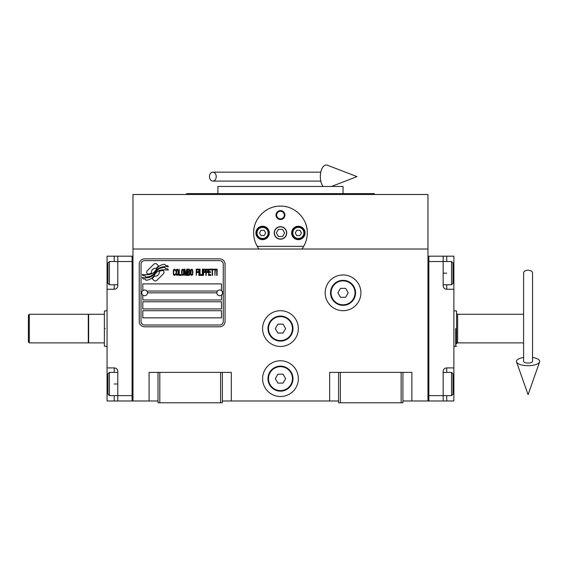 <?xml version="1.0" encoding="UTF-8"?>
<svg xmlns="http://www.w3.org/2000/svg" width="568" height="568" viewBox="0 0 568 568"><rect width="100%" height="100%" fill="white"/><g stroke="black" fill="none" stroke-linecap="round" stroke-linejoin="round"><path stroke-width="0.85" d="M402.932 400.987L427.96 400.987L427.96 194.504L132.983 194.504L132.983 249.025L427.96 249.025M338.578 400.987L222.372 400.987M158.011 400.987L132.983 400.987L132.983 249.025M298.349 378.643A17.878 17.878 0 0 0 280.471 360.765A17.878 17.878 0 0 0 262.594 378.643A17.878 17.878 0 0 0 280.471 396.521A17.878 17.878 0 0 0 298.349 378.643M298.349 328.581A17.878 17.878 0 0 0 280.471 310.703A17.878 17.878 0 0 0 262.594 328.581A17.878 17.878 0 0 0 280.471 346.459A17.878 17.878 0 0 0 298.349 328.581M360.921 292.825A17.878 17.878 0 0 0 343.044 274.947A17.878 17.878 0 0 0 325.166 292.825A17.878 17.878 0 0 0 343.044 310.703A17.878 17.878 0 0 0 360.921 292.825M329.639 400.987L329.639 372.381L338.578 372.381L338.578 402.776L402.932 402.776L402.932 372.381L411.871 372.381L411.871 400.987M149.072 400.987L149.072 372.381L158.011 372.381L158.011 402.776L222.372 402.776L222.372 372.381L231.311 372.381L231.311 400.987M338.578 372.381L402.932 372.381M158.011 372.381L222.372 372.381M401.143 402.776L401.143 372.381M340.36 402.776L340.36 372.381M220.583 402.776L220.583 372.381M159.8 402.776L159.8 372.381M163.996 272.278A2.229 2.229 0 0 0 163.343 270.702L163.13 270.496A10.366 10.366 0 0 0 159.175 271.469A3.926 3.926 0 0 1 154.475 276.098A15.563 15.563 0 0 1 152.089 278.618L153.758 280.28A2.229 2.229 0 0 0 156.91 280.28L163.343 273.854A2.229 2.229 0 0 0 163.996 272.278M216.827 292.825A2.861 2.861 0 0 0 219.688 295.687A2.861 2.861 0 0 0 222.549 292.825A2.861 2.861 0 0 0 219.688 289.971A2.861 2.861 0 0 0 216.827 292.825L147.467 292.825A2.861 2.861 0 0 1 144.606 295.687A2.861 2.861 0 0 1 141.744 292.825A2.861 2.861 0 0 1 144.606 289.971A2.861 2.861 0 0 1 147.467 292.825M142.816 317.86L221.477 317.86L221.477 310.703L142.816 310.703L142.816 317.86M146.835 291.043L217.459 291.043M223.267 264.226A3.578 3.578 0 0 0 219.688 260.648L144.606 260.648A3.578 3.578 0 0 0 141.027 264.226L141.027 321.431A3.578 3.578 0 0 0 144.606 325.01L219.688 325.01A3.578 3.578 0 0 0 223.267 321.431L223.267 264.226M142.816 301.764L142.816 308.921L221.477 308.921L221.477 301.764L142.816 301.764M142.816 295.062L142.816 299.982L221.477 299.982L221.477 295.062M221.477 290.596L221.477 283.886L142.816 283.886L142.816 290.596M165.522 268.678L164.763 267.421A16.408 16.408 0 0 0 160.936 268.096A8.563 8.563 0 0 0 156.725 270.957A320.167 320.167 0 0 1 154.51 273.677A13.483 13.483 0 0 1 151.4 276.438A8.861 8.861 0 0 1 146.331 277.844A63.595 63.595 0 0 1 142.277 277.596L143.065 278.902L145.167 279.044L145.891 280.258A10.295 10.295 0 0 0 150.57 278.931A9.755 9.755 0 0 0 154.169 275.409A13.596 13.596 0 0 1 157.151 271.93A9.216 9.216 0 0 1 163.236 269.814A105.918 105.918 0 0 1 168.398 270.056L167.659 268.82L165.522 268.678M165.522 265.483L164.798 264.283A9.706 9.706 0 0 0 159.239 266.222A11.793 11.793 0 0 0 156.47 269.175A25.837 25.837 0 0 1 154.78 271.44A8.385 8.385 0 0 1 150.996 274.017A14.108 14.108 0 0 1 146.452 274.749A35.905 35.905 0 0 1 142.27 274.486L143.001 275.7L145.159 275.849L145.848 276.985A10.6 10.6 0 0 0 151.933 275.345A10.16 10.16 0 0 0 155.043 272.242A13.604 13.604 0 0 1 158.131 268.877A10.274 10.274 0 0 1 163.428 266.775A22.315 22.315 0 0 1 168.391 266.846L167.659 265.632L165.522 265.483M158.571 265.93L156.903 264.262A2.229 2.229 0 0 0 153.75 264.262L147.325 270.695A2.229 2.229 0 0 0 147.325 273.847L147.531 274.053A10.359 10.359 0 0 0 151.486 273.087A3.926 3.926 0 0 1 156.193 268.437A15.584 15.584 0 0 1 158.571 265.93M175.484 274.465L175.547 273.797L174.71 274.6L173.929 274.465L173.631 273.797L173.744 270.34L174.71 269.942L175.547 270.737L175.249 269.537L174.17 269.14L173.268 270.602L173.389 274.465L174.17 275.395L175.008 275.267L175.484 274.465M177.464 269.14L176.449 269.537L176.023 271.27L176.208 274.465L176.989 275.395L178.004 274.997L178.423 273.265L178.245 270.07L177.464 269.14M179.261 269.14L178.906 275.395L181.064 275.395L181.064 274.6L179.261 274.6L179.261 269.14M182.981 269.14L181.966 269.537L181.54 271.27L181.724 274.465L182.506 275.395L183.521 274.997L183.94 273.265L183.762 270.07L182.981 269.14M186.098 275.395L186.936 270.474L186.936 275.395L187.298 275.395L187.298 269.14L186.758 269.14L185.857 274.734L184.962 269.14L184.422 269.14L184.422 275.395L184.778 270.474L185.622 275.395L186.098 275.395M189.755 272.335L189.996 270.602L189.52 269.275L187.781 269.14L187.781 275.395L189.52 275.267L189.996 273.932L189.755 272.335M191.913 269.14L190.898 269.537L190.479 271.27L190.656 274.465L191.437 275.395L192.453 274.997L192.879 273.265L192.694 270.07L191.913 269.14M196.237 275.395L196.592 272.47L198.154 272.47L198.154 271.667L196.592 271.667L196.592 269.942L198.395 269.942L198.395 269.14L196.237 269.14L196.237 275.395M198.871 275.395L199.233 275.395L199.233 269.14L198.871 269.14L198.871 275.395M200.071 269.14L199.709 269.14L199.709 275.395L201.867 275.395L201.867 274.6L200.071 274.6L200.071 269.14M202.35 275.395L202.712 275.395L202.712 269.14L202.35 269.14L202.35 275.395M205.41 271.135L204.927 269.275L203.188 269.14L203.188 275.395L203.55 275.395L203.55 272.604L204.927 272.47L205.41 271.135M208.108 271.135L207.625 269.275L205.886 269.14L205.886 275.395L206.248 275.395L206.248 272.604L207.625 272.47L208.108 271.135M210.742 275.395L210.742 274.6L208.946 274.6L208.946 272.47L210.508 272.47L210.508 271.667L208.946 271.667L208.946 269.942L210.742 269.942L210.742 269.14L208.584 269.14L208.584 275.395L210.742 275.395M213.504 269.807L213.504 269.14L211.225 269.14L211.225 269.807L212.184 269.807L212.184 275.395L212.546 275.395L212.546 269.807L213.504 269.807M216.259 269.807L216.259 269.14L213.98 269.14L213.98 269.807L214.945 269.807L214.945 275.395L215.3 269.807L216.259 269.807M216.742 275.395L217.104 275.395L217.104 269.14L216.742 269.14L216.742 275.395M176.747 270.07L177.706 270.07L178.004 270.737L178.004 273.797L177.464 274.6L176.449 273.797L176.747 270.07M182.264 270.07L183.223 270.07L183.521 270.737L183.521 273.797L182.981 274.6L181.966 273.797L182.264 270.07M188.136 271.802L188.136 269.942L189.279 269.942L189.456 271.667L188.136 271.802M189.577 273.002L189.456 274.465L188.136 274.6L188.136 272.604L189.577 273.002M191.196 270.07L192.154 270.07L192.453 270.737L192.453 273.797L191.913 274.6L190.898 273.797L191.196 270.07M204.87 271.667L203.55 271.802L203.55 269.807L204.87 269.942L204.87 271.667M207.569 271.667L206.248 271.802L206.248 269.807L207.569 269.942L207.569 271.667M144.606 326.799A5.361 5.361 0 0 1 139.238 321.431L139.238 264.226A5.361 5.361 0 0 1 144.606 258.859L219.688 258.859A5.361 5.361 0 0 1 225.056 264.226L225.056 321.431A5.361 5.361 0 0 1 219.688 326.799L144.606 326.799M257.716 247.13A26.817 26.817 0 0 0 259.022 249.025C255.479 244.204 253.69 238.844 253.655 232.937C253.2 218.715 266.25 205.673 280.471 206.12C294.7 205.673 307.742 218.723 307.288 232.937C307.252 238.844 305.463 244.204 301.928 249.025A26.817 26.817 0 0 0 303.397 246.86M290.099 207.909A26.817 26.817 0 0 0 289.822 207.803A26.817 26.817 0 0 1 290.958 208.257M286.435 206.795A26.817 26.817 0 0 0 285.001 206.511A26.817 26.817 0 0 1 286.435 206.795M283.098 206.255A26.817 26.817 0 0 0 280.486 206.12A26.817 26.817 0 0 1 283.098 206.255M280.443 206.12A26.817 26.817 0 0 0 277.837 206.255A26.817 26.817 0 0 1 280.443 206.12M275.941 206.511A26.817 26.817 0 0 0 274.514 206.795A26.817 26.817 0 0 1 275.941 206.511M269.956 208.271A26.817 26.817 0 0 1 271.135 207.803A26.817 26.817 0 0 0 270.844 207.909M253.662 233.618A26.817 26.817 0 0 1 253.655 232.901M253.754 230.658A26.817 26.817 0 0 1 254.052 228.35M254.35 226.873A26.817 26.817 0 0 1 254.649 225.702M255.344 223.572A26.817 26.817 0 0 1 255.763 222.514M261.138 214.356A26.817 26.817 0 0 1 261.862 213.632M264.731 211.232A26.817 26.817 0 0 1 265.717 210.543M295.246 210.558A26.817 26.817 0 0 1 296.198 211.218M299.095 213.646A26.817 26.817 0 0 1 299.783 214.328M305.236 222.656A26.817 26.817 0 0 1 305.591 223.536M306.017 224.779A26.817 26.817 0 0 1 307.082 229.593M304.434 244.978A26.817 26.817 0 0 1 304.221 245.397M274.394 232.937A6.078 6.078 0 0 0 280.471 239.014A6.078 6.078 0 0 0 286.549 232.937A6.078 6.078 0 0 0 280.471 226.859A6.078 6.078 0 0 0 274.394 232.937M303.695 246.349L257.247 246.349M276.005 215.059A4.466 4.466 0 0 1 280.471 210.593A4.466 4.466 0 0 1 284.944 215.059A4.466 4.466 0 0 1 280.471 219.532A4.466 4.466 0 0 1 276.005 215.059M255.891 232.937A6.702 6.702 0 0 0 262.594 239.646A6.702 6.702 0 0 0 269.296 232.937A6.702 6.702 0 0 0 262.594 226.234A6.702 6.702 0 0 0 255.891 232.937M291.647 232.937A6.702 6.702 0 0 0 298.349 239.646A6.702 6.702 0 0 0 305.051 232.937A6.702 6.702 0 0 0 298.349 226.234A6.702 6.702 0 0 0 291.647 232.937M262.594 238.482A5.545 5.545 0 0 0 268.139 232.937A5.545 5.545 0 0 0 262.594 227.399A5.545 5.545 0 0 0 257.055 232.937A5.545 5.545 0 0 0 262.594 238.482M262.594 239.199A6.255 6.255 0 0 0 268.856 232.937A6.255 6.255 0 0 0 262.594 226.682A6.255 6.255 0 0 0 256.338 232.937A6.255 6.255 0 0 0 262.594 239.199M261.046 230.26L259.498 232.937L261.046 235.621L264.141 235.621L265.689 232.937L264.141 230.26L261.046 230.26M298.349 238.482A5.545 5.545 0 0 0 303.894 232.937A5.545 5.545 0 0 0 298.349 227.399A5.545 5.545 0 0 0 292.811 232.937A5.545 5.545 0 0 0 298.349 238.482M298.349 239.199A6.255 6.255 0 0 0 304.604 232.937A6.255 6.255 0 0 0 298.349 226.682A6.255 6.255 0 0 0 292.094 232.937A6.255 6.255 0 0 0 298.349 239.199M296.801 230.26L295.253 232.937L296.801 235.621L299.897 235.621L301.445 232.937L299.897 230.26L296.801 230.26M276.651 215.059A3.82 3.82 0 0 0 280.471 218.879A3.82 3.82 0 0 0 284.291 215.059A3.82 3.82 0 0 0 280.471 211.239A3.82 3.82 0 0 0 276.651 215.059M280.471 239.199A6.255 6.255 0 0 0 286.726 232.937A6.255 6.255 0 0 0 280.471 226.682A6.255 6.255 0 0 0 274.216 232.937A6.255 6.255 0 0 0 280.471 239.199M276.346 232.937L278.405 236.515L282.537 236.515L284.603 232.937L282.537 229.365L278.405 229.365L276.346 232.937M374.326 194.504L374.326 193.61L186.616 193.61L186.616 194.504M343.044 193.61L343.044 186.46L217.899 186.46L217.899 193.61M453.882 367.915L453.882 384.003L452.987 384.003L452.987 394.192L452.987 373.815L451.56 372.381L451.56 395.626L443.161 395.626L443.161 371.486A3.578 3.578 0 0 1 446.732 367.915L453.882 367.915L453.882 289.254L446.732 289.254A3.578 3.578 0 0 1 443.161 285.676L443.161 256.182L428.854 256.182L428.854 400.987L443.161 400.987L443.161 395.626L428.854 395.626L428.854 261.543L451.56 261.543L451.56 284.781L443.161 284.781M453.882 384.003L453.882 400.987L443.161 400.987M443.161 256.182L446.732 256.182L446.732 261.543M453.882 289.254L453.882 256.182L446.732 256.182M428.854 256.182L427.96 256.182L427.96 400.987L428.854 400.987M451.56 261.543L452.987 262.97L452.987 283.354L452.987 273.165L453.882 273.165M107.061 289.254L107.061 273.165L107.956 273.165L107.956 262.97L107.956 283.354L109.383 284.781L109.383 261.543L117.789 261.543L117.789 285.676A3.578 3.578 0 0 1 114.211 289.254L107.061 289.254L107.061 367.915L114.211 367.915A3.578 3.578 0 0 1 117.789 371.486L117.789 400.987L132.088 400.987L132.088 256.182L117.789 256.182L117.789 261.543L132.088 261.543L132.088 395.626L109.383 395.626L109.383 372.381L117.789 372.381M107.061 273.165L107.061 256.182L117.789 256.182M117.789 400.987L114.211 400.987L114.211 395.626M107.061 367.915L107.061 400.987L114.211 400.987M132.088 400.987L132.983 400.987L132.983 256.182L132.088 256.182M109.383 395.626L107.956 394.192L107.956 373.815L107.956 384.003L107.061 384.003M107.061 346.459L104.377 346.132L104.377 342.887L88.651 342.887L88.651 314.281L104.377 314.281L104.377 311.03L107.061 310.703M105.272 328.581C105.272 305.52 105.272 305.52 105.272 328.581C105.272 351.642 105.272 351.642 105.272 328.581M104.377 328.581C104.377 305.939 104.377 305.939 104.377 328.581C104.377 351.23 104.377 351.23 104.377 328.581M104.377 322.943L104.377 324.115M104.377 342.887L104.377 314.281M455.671 328.694L455.671 328.581C455.671 305.52 455.671 305.52 455.671 328.581C455.671 305.52 455.671 305.52 455.671 328.581L455.671 346.459L453.882 346.459M523.604 314.281L457.638 314.281A1.072 1.072 131.9 0 1 456.565 313.209L456.565 343.959A1.072 1.072 48.1 0 1 457.638 342.887L523.604 342.887M456.565 328.581C456.565 305.939 456.565 305.939 456.565 328.581C456.565 351.23 456.565 351.23 456.565 328.581C456.565 351.23 456.565 351.23 456.565 328.581L456.565 325.521M456.565 313.209L456.565 311.03L453.882 310.703M355.561 292.825A12.517 12.517 0 0 1 343.044 305.343A12.517 12.517 0 0 1 330.526 292.825A12.517 12.517 0 0 1 343.044 280.315A12.517 12.517 0 0 1 355.561 292.825M355.021 292.825A11.978 11.978 0 0 1 343.044 304.803A11.978 11.978 0 0 1 331.066 292.825A11.978 11.978 0 0 1 343.044 280.848A11.978 11.978 0 0 1 355.021 292.825M348.205 292.825L345.621 288.359L340.466 288.359L337.882 292.825L340.466 297.298L345.621 297.298L348.205 292.825M292.989 328.581A12.517 12.517 0 0 1 280.471 341.098A12.517 12.517 0 0 1 267.961 328.581A12.517 12.517 0 0 1 280.471 316.071A12.517 12.517 0 0 1 292.989 328.581M292.449 328.581A11.978 11.978 0 0 1 280.471 340.559A11.978 11.978 0 0 1 268.494 328.581A11.978 11.978 0 0 1 280.471 316.603A11.978 11.978 0 0 1 292.449 328.581M285.633 328.581L283.056 324.115L277.894 324.115L275.31 328.581L277.894 333.054L283.056 333.054L285.633 328.581M292.989 378.643A12.517 12.517 0 0 1 280.471 391.153A12.517 12.517 0 0 1 267.961 378.643A12.517 12.517 0 0 1 280.471 366.126A12.517 12.517 0 0 1 292.989 378.643M292.449 378.643A11.978 11.978 0 0 1 280.471 390.621A11.978 11.978 0 0 1 268.494 378.643A11.978 11.978 0 0 1 280.471 366.665A11.978 11.978 0 0 1 292.449 378.643M285.633 378.643L283.056 374.17L277.894 374.17L275.31 378.643L277.894 383.109L283.056 383.109L285.633 378.643M528.077 270.219A4.466 2.776 0 0 1 532.543 273.002L532.543 361.418A4.466 1.64 0 0 1 528.077 363.058A4.466 1.64 0 0 1 523.604 361.418L523.604 273.002A4.466 2.776 0 0 1 528.077 270.219M523.604 357.478A11.623 4.267 0 0 0 516.553 361.965A11.623 4.267 0 0 0 528.077 365.685A11.623 4.267 0 0 0 539.6 361.965A11.623 4.267 0 0 0 532.543 357.478M209.457 176.627A4.466 3.38 -90 0 0 212.837 181.093A4.466 3.38 -90 0 0 216.216 176.627A4.466 3.38 -90 0 0 212.837 172.154A4.466 3.38 -90 0 0 209.457 176.627M323.107 186.46A11.623 5.957 -90 0 1 320.331 176.627A11.623 5.957 -90 0 1 327.438 165.224L356.988 176.627L331.499 186.46M29.295 342.887L28.4 341.993L28.4 315.176L29.295 314.281L88.288 314.281L88.288 342.887L29.295 342.887L29.295 314.281M446.732 395.626L446.732 400.987M443.161 273.165L446.732 273.165M446.732 284.781L446.732 289.254M446.732 367.915L446.732 372.381M114.211 261.543L114.211 256.182M117.789 384.003L114.211 384.003M114.211 372.381L114.211 367.915M114.211 289.254L114.211 284.781M457.638 314.281L457.638 342.887M452.987 283.354L451.56 284.781M443.161 372.381L451.56 372.381M452.987 394.192L451.56 395.626M107.956 373.815L109.383 372.381M117.789 284.781L109.383 284.781M107.956 262.97L109.383 261.543M88.288 314.636L88.651 314.281M88.288 342.525L88.651 342.887M456.565 346.132L455.671 346.459M539.6 361.965L528.077 394.675L516.553 361.965M212.837 181.093L320.785 181.093M212.837 172.154L320.785 172.154"/></g></svg>
